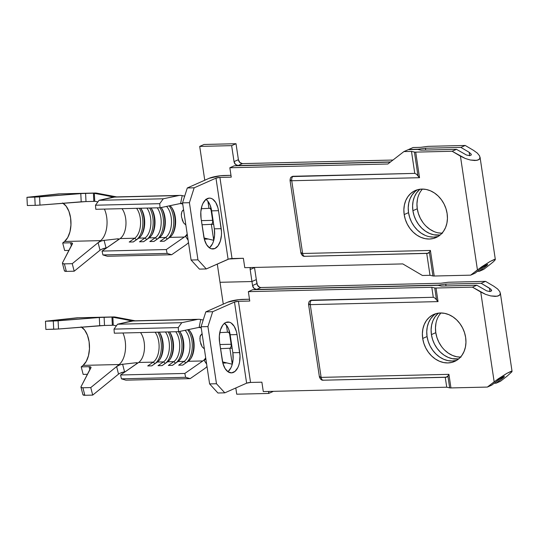 <?xml version="1.0" encoding="UTF-8"?>
<svg xmlns="http://www.w3.org/2000/svg" width="539" height="539" viewBox="0 0 539 539"><rect width="100%" height="100%" fill="white"/><g stroke="black" fill="none" stroke-linecap="round" stroke-linejoin="round"><path stroke-width="0.81" d="M439.433 314.857L440.929 312.97A25.704 20.94 -113.9 0 0 435.788 332.671L431.422 334.604A25.704 20.94 66.1 0 1 438.396 313.139L435.074 316.791L432.965 320.638L431.631 325.004L431.106 329.72L431.422 334.604L432.568 339.469L434.488 344.125L437.116 348.396L440.35 352.115L444.069 355.147L448.125 357.364L452.369 358.691L458.669 358.907A25.704 20.94 66.1 0 1 431.422 334.604L435.788 332.671L435.472 327.786L435.99 323.077M436.011 313.644A25.704 20.94 -113.9 0 0 427.063 336.538L422.697 338.465A25.704 20.94 66.1 0 1 433.76 314.453A25.704 20.94 66.1 0 1 465.642 337.448L464.497 332.583L462.577 327.928L459.949 323.656L456.715 319.93L452.996 316.905L448.94 314.682L444.695 313.361L440.437 312.977L436.32 313.557L432.507 315.072L429.138 317.471L426.349 320.658L424.247 324.505L422.906 328.871L422.387 333.587L422.697 338.465L423.843 343.33L425.763 347.985L428.39 352.257L431.631 355.983L435.344 359.008L439.4 361.231L443.644 362.558L447.902 362.936L452.019 362.356L455.832 360.84L459.201 358.442L461.99 355.262L464.092 351.408L465.433 347.042L465.959 342.332L465.642 337.448A25.704 20.94 66.1 0 1 454.579 361.46A25.704 20.94 66.1 0 1 422.697 338.465L427.063 336.538L426.747 331.653L427.265 326.937L428.606 322.571L430.708 318.724L433.497 315.537M273.044 391.509L273.024 391.341A4.11 3.349 -113.9 0 0 273.044 391.509L268.685 393.443L236.736 394.204L235.806 387.972L236.736 394.204L268.685 393.443L273.044 391.509M489.52 288.203L489.978 291.565L489.466 288.17L481.165 283.285L485.531 281.351L493.832 286.243L485.531 281.351L449.102 282.22A3.699 0.687 171.5 0 0 447.296 282.369L440.956 283.238L260.95 287.516L259.589 287.24L257.406 285.124L256.321 279.6L256.921 283.602L252.555 285.529L253.984 288.331L256.591 289.443L438.436 285.124L445.753 284.127L481.165 283.285L485.531 281.351L449.102 282.22A3.699 0.687 -8.5 0 0 447.296 282.369L440.956 283.238L260.95 287.516L256.591 289.443L438.436 285.124L445.753 284.127L481.165 283.285L490.746 289.099L491.615 290.824L489.944 291.565L486.717 290.885L476.806 285.219L441.394 286.061L437.998 285.313L252.717 289.719L248.358 291.653L431.793 287.294L434.73 287.934L436.496 299.724L435.054 298.134L433.289 297.285L431.793 287.294L433.289 297.285L310.538 300.479M494.175 383.249L496.102 383.202L500.461 381.268L507.246 376.027L500.461 381.268L496.102 383.202L494.175 383.249M136.933 363.643L138.624 362.471L153.224 362.127L147.72 365.941L151.843 365.84L157.341 362.026L163.526 361.885L158.028 365.691L162.145 365.597L167.649 361.784L173.834 361.635L168.33 365.449L172.453 365.354L177.958 361.541L184.136 361.393L178.638 365.206L182.761 365.105L188.259 361.292L202.859 360.948L184.81 373.453L120.574 374.982L138.624 362.471A17.275 9.493 88.6 0 0 144.445 348.814A17.275 9.493 88.6 0 0 140.531 332.57A17.275 9.493 88.6 0 1 144.445 348.814A17.275 9.493 88.6 0 1 138.624 362.471L153.224 362.127L147.72 365.941L151.843 365.84L157.341 362.026A17.275 9.493 88.6 0 0 163.162 348.369A17.275 9.493 88.6 0 0 159.254 332.125A18.919 10.396 -91.4 0 1 159.901 359.324A18.919 10.396 88.6 0 0 159.254 332.132A17.275 9.493 -91.4 0 1 159.659 332.711A17.275 9.493 -91.4 0 1 160.278 358.725A17.275 9.493 -91.4 0 1 157.341 362.026L163.526 361.885L158.028 365.691L162.145 365.597L167.649 361.784A17.275 9.493 88.6 0 0 173.47 348.12A17.275 9.493 88.6 0 0 169.556 331.883A18.919 10.396 -91.4 0 1 170.209 359.082A18.919 10.396 88.6 0 0 169.563 331.889A17.275 9.493 -91.4 0 1 169.967 332.462A17.275 9.493 -91.4 0 1 170.587 358.482A17.275 9.493 -91.4 0 1 167.649 361.784L173.834 361.635L168.33 365.449L172.453 365.354L177.958 361.541A17.275 9.493 88.6 0 0 183.786 347.702A17.275 9.493 88.6 0 0 179.709 331.431A17.275 9.493 -91.4 0 1 180.269 332.219A17.275 9.493 -91.4 0 1 180.888 358.24A17.275 9.493 -91.4 0 1 177.958 361.541L184.136 361.393L178.638 365.206L182.761 365.105L188.259 361.292A17.275 9.493 88.6 0 0 194.141 345.91A17.275 9.493 88.6 0 0 188.522 329.585A17.275 9.493 -91.4 0 1 190.577 331.977A17.275 9.493 -91.4 0 1 191.197 357.99A17.275 9.493 -91.4 0 1 188.259 361.292L202.859 360.948A17.275 9.493 88.6 0 0 205.703 357.802A17.275 9.493 -91.4 0 1 202.859 360.948L184.81 373.453L185.672 377.307L184.81 373.453L120.574 374.982L137.438 363.198M165.433 331.977A17.275 9.493 -91.4 0 1 169.347 348.221A17.275 9.493 -91.4 0 1 163.526 361.885A17.275 9.493 88.6 0 0 169.347 348.221A17.275 9.493 88.6 0 0 165.433 331.977M155.131 332.226A17.275 9.493 -91.4 0 1 159.039 348.464A17.275 9.493 -91.4 0 1 153.224 362.127A17.275 9.493 88.6 0 0 159.039 348.464A17.275 9.493 88.6 0 0 155.131 332.226M175.741 331.734A17.275 9.493 -91.4 0 1 179.655 347.972A17.275 9.493 -91.4 0 1 173.834 361.635A17.275 9.493 88.6 0 0 179.655 347.972A17.275 9.493 88.6 0 0 175.741 331.734M185.059 330.313A17.275 9.493 -91.4 0 1 190.011 346.678A17.275 9.493 -91.4 0 1 184.136 361.393A17.275 9.493 88.6 0 0 190.011 346.678A17.275 9.493 88.6 0 0 185.059 330.313M205.891 359.062L204.14 360.342L206.646 364.135L204.14 360.342L205.703 357.802L204.14 360.342L205.891 359.055M204.086 348.639L202.112 346.772L204.086 348.639M200.656 343.646L202.112 346.772L200.05 341.005M202.105 333.742L200.42 335.474L199.854 338.829M200.03 340.87L200.043 336.619L201.876 333.863M201.249 328.022L201.249 328.022A17.275 9.493 88.6 0 0 197.88 327.624A17.275 9.493 -91.4 0 1 198.837 327.517A17.275 9.493 -91.4 0 1 201.249 328.022L199.174 327.092L201.249 328.022M116.283 317.282A28.789 15.82 88.6 0 0 112.853 316.979L131.853 320.961L117.556 324.215L181.791 322.686L117.556 324.215L114.005 329.107L178.241 327.584L114.005 329.107L114.329 333.196L178.564 331.667L114.329 333.196L114.005 329.107L117.556 324.215L132.992 320.981L197.234 319.459A25.501 14.007 -91.4 0 1 198.642 319.297A25.501 14.007 -91.4 0 1 200.71 319.526L202.873 319.984M232.134 347.945A3.288 1.806 -91.4 0 1 231.757 348.194L229.87 348.241L232.255 364.229L222.553 361.878L232.262 364.236L229.87 348.241L232.168 348.174M220.013 282.295L223.274 304.137L220.013 282.295L251.962 281.533L252.555 285.529L251.962 281.533L256.321 279.6L254.509 267.438A4.11 3.349 -113.9 0 0 254.529 267.613L256.321 279.6L251.962 281.533L256.321 279.6L251.962 281.533L220.013 282.295L251.962 281.533L250.17 269.54L251.962 281.533L220.013 282.295L217.291 264.07L220.013 282.295M493.832 286.243L497.672 289.019L499.929 291.808L500.266 294.2L498.629 295.817L495.26 296.416L490.679 295.911L485.585 294.368L480.748 292.037L494.162 381.821L487.377 387.069L450.948 387.932L448.92 374.342L321.129 377.381A3.699 2.035 88.6 0 0 323.178 380.211L445.234 377.219L446.858 377.105L447.902 376.06L449.667 387.851L446.73 387.211L263.288 391.57L446.73 387.211L449.667 387.851A3.699 0.687 -8.5 0 0 450.948 387.932L487.377 387.069L491.736 385.136L499.875 378.897L503.797 376.532L504.396 376.343L503.904 377.118L502.887 377.954L502.752 377.071L502.887 377.954L496.102 383.202L503.904 377.118M446.73 387.211L445.248 377.313L446.73 387.211M456.385 360.423L452.268 361.002L448.003 360.625L443.765 359.297L439.709 357.081L435.99 354.049L432.756 350.33L430.122 346.058L428.202 341.396L427.063 336.538A25.704 20.94 -113.9 0 0 456.695 360.342M491.501 290.029L491.615 290.824L491.501 290.029M504.396 376.343L499.875 378.897L491.736 385.136L487.377 387.069L498.211 378.856L506.768 373.406L511.774 371.189L511.888 371.802L507.246 376.027M446.022 285.946L445.753 284.127L446.022 285.946M268.846 391.442L268.685 393.443A4.11 3.349 66.1 0 1 268.846 391.442M229.654 332.206L227.478 332.253L226.42 325.172L227.478 332.253L229.371 332.206M460.986 357.141L456.728 356.757L452.49 355.437L448.435 353.213L444.715 350.188M441.475 346.462L438.847 342.191L436.927 337.535L435.788 332.671A25.704 20.94 -113.9 0 0 460.495 357.148M323.629 380.11C322.403 380.426 321.574 379.517 321.129 377.381L319.432 377.057C321.298 381.275 323.42 379.995 323.178 380.211L445.975 377.293L447.902 376.06L448.92 374.342L447.902 376.06L449.667 387.851A3.699 0.687 -8.5 0 0 450.948 387.932L448.92 374.342L321.129 377.381L310.255 304.643L438.045 301.604L436.017 288.015L472.44 287.146L480.748 292.037L494.162 381.821L506.768 373.406L511.073 371.324L511.774 371.189L511.841 371.876M263.288 391.57L261.887 382.178L250.547 382.447L238.427 301.314L249.759 301.045L248.358 291.653L431.793 287.294L434.73 287.934A3.699 0.687 -8.5 0 0 436.017 288.015L472.44 287.146L476.806 285.219L441.394 286.061L437.998 285.313L252.717 289.719L248.358 291.653L249.759 301.045L238.427 301.314L250.547 382.447A2.877 0.532 -8.5 0 0 246.619 383.182L224.81 392.843L216.476 383.748L207.933 326.594L212.683 311.71L234.492 302.049L246.619 383.182L234.492 302.049A2.877 0.532 171.5 0 1 238.427 301.314L234.492 302.049L212.683 311.71L205.81 311.872L201.06 326.762L207.933 326.594L216.476 383.748L209.604 383.909L201.06 326.762L209.604 383.909L217.938 393.005L224.81 392.843L246.619 383.182L250.547 382.447L261.887 382.178L263.288 391.57M224.298 323.178L227.364 326.519L228.583 328.925L230.16 334.753L237.032 334.591L236.399 331.546L234.236 326.358L231.164 323.009L229.439 322.201L225.915 322.463L224.264 323.528L222.762 325.158L220.451 329.881L219.333 335.905L219.582 342.319L222.903 363.347L225.066 368.535L228.132 371.876L231.635 372.873L235.038 371.364L237.827 367.585L238.851 365.011L239.579 362.107L240.017 355.767L237.032 334.591L239.72 352.573A16.453 9.042 -91.4 0 1 231.386 372.88A16.453 9.042 -91.4 0 1 222.27 360.301L219.582 342.319A16.453 9.042 -91.4 0 1 227.916 322.005A16.453 9.042 -91.4 0 1 237.032 334.591L230.16 334.753L232.848 352.735L233.097 359.149L231.986 365.172L230.955 367.746L228.172 371.526M227.62 302.211L205.81 311.872L227.62 302.211A11.103 2.062 171.5 0 1 242.786 299.381L249.49 299.226L238.79 299.664L227.62 302.211M319.432 377.057A3.699 0.687 -8.5 0 0 321.129 377.381L310.255 304.643A3.699 0.687 171.5 0 1 308.557 304.319L319.432 377.057L319.998 376.586M308.557 304.319C308.982 300.405 309.77 301.274 310.72 300.385A3.699 3.018 -113.9 0 1 311.683 300.176L433.289 297.285L435.054 298.134L437.176 300.661L436.496 299.724L434.73 287.934A3.699 0.687 171.5 0 0 436.017 288.015L438.045 301.604L437.176 300.661L438.045 301.604L310.255 304.643A3.699 2.035 -91.4 0 1 311.683 300.176A3.699 2.035 88.6 0 0 310.255 304.643A3.699 0.687 -8.5 0 1 308.557 304.319A3.699 0.687 171.5 0 1 309.13 303.848M227.923 371.728A16.453 9.042 88.6 0 0 232.848 352.735L239.72 352.573L232.848 352.735L230.16 334.753A16.453 9.042 88.6 0 0 224.507 323.319M230.146 334.665L229.702 334.679L231.137 344.266L231.581 344.259L219.912 344.529L231.137 344.266L229.702 334.679A3.288 1.806 88.6 0 0 228.28 332.233A3.288 1.806 88.6 0 1 229.702 334.679L230.146 334.665M229.87 348.241A3.288 1.806 88.6 0 0 231.137 344.266A3.288 1.806 88.6 0 1 229.87 348.241L220.532 348.666L229.87 348.241M222.85 363.138L226.771 362.902L222.85 363.138M202.651 319.944L203.277 319.816L202.651 319.944M219.757 332.603L227.478 332.253L219.757 332.603M200.198 327.281L199.174 327.092L200.71 319.526L199.174 327.092L200.198 327.281M204.584 368.642L190.152 378.641L185.672 377.307L190.152 378.641L204.584 368.642A25.501 14.007 -91.4 0 0 206.996 366.446A25.501 14.007 -91.4 0 1 204.584 368.642M198.642 319.297L134.4 320.82A25.501 14.007 88.6 0 0 132.992 320.981L197.234 319.459L181.791 322.686L178.241 327.584L178.564 331.667L197.88 327.624L178.564 331.667L178.241 327.584L181.791 322.686L197.234 319.459A25.501 14.007 -91.4 0 1 200.71 319.526L203.203 320.045M125.917 380.17L190.152 378.641L125.917 380.17L121.437 378.829L185.672 377.307L121.437 378.829L120.574 374.982L121.437 378.829L125.917 380.17M122.932 332.987A20.563 11.299 -91.4 0 1 119.132 364.519L116.626 366.56L119.429 365.031L122.589 364.162L124.536 371.708L125.419 371.627L121.342 372.584M120.082 373.156L118.533 374.12L116.626 366.56L90.761 387.575L92.708 395.1L118.533 374.12L116.626 366.56L90.761 387.575L82.898 387.763L81.288 387.501L81.025 386.726L91.01 367.288L89.076 366.688L81.221 366.877L83.067 365.381A20.563 11.299 88.6 0 0 89.474 345.755A20.563 11.299 88.6 0 0 81.605 327.16M118.56 374.1L92.708 395.1L84.845 395.289L82.898 387.763L90.761 387.575L92.708 395.1L84.845 395.289L82.898 387.763A4.11 1.347 165.5 0 1 80.958 387.137A4.11 1.347 165.5 0 1 81.025 386.726L90.95 367.733A4.11 1.347 165.5 0 0 91.017 367.322A4.11 1.347 165.5 0 0 89.076 366.688L89.878 369.781L89.076 366.688L81.221 366.877L83.168 374.403L87.52 374.302L83.168 374.403L81.221 366.877L83.067 365.381L119.132 364.519L83.067 365.381L86.253 361.42L88.477 355.679L89.467 348.848L89.103 341.733L87.426 335.204L84.643 330.043L81.093 326.856M131.213 321.359L132.992 320.981M121.127 364.452L136.36 362.713L136.623 363.859L136.36 362.713L137.533 362.929M113.257 325.185L116.404 325.799L113.257 325.185L112.853 316.979L113.257 325.185L112.348 325.286L113.257 325.185M131.651 320.806L130.694 320.53L130.761 321.453L130.694 320.53L111.944 317.073L112.348 325.286L104.519 325.468L112.348 325.286L111.944 317.073L100.429 317.424L56.979 320.867L45.465 321.217L76.781 317.835L112.853 316.979A28.789 15.82 -91.4 0 1 113.581 316.925L77.515 317.788A28.789 15.82 88.6 0 0 76.781 317.835L112.853 316.979L104.115 317.262L104.519 325.468L104.115 317.262L99.311 317.505L99.715 325.711L104.519 325.468L58.502 328.999L99.715 325.711L99.311 317.505L53.294 321.035L53.698 329.241L45.869 329.43L45.465 321.217L53.294 321.035L53.698 329.241L58.502 328.999L58.097 320.786L58.502 328.999L45.869 329.43L45.465 321.217L78.243 317.801M119.132 364.519L116.626 366.56L119.442 365.024M82.912 394.689L84.845 395.289A4.11 1.347 -14.5 0 1 82.905 394.663L80.958 387.137M136.36 362.713L137.512 362.868M122.589 364.162L124.536 371.708L119.752 373.332M256.591 289.443A4.11 3.349 66.1 0 1 252.555 285.529L256.921 283.602A4.11 3.349 -113.9 0 0 260.95 287.516L256.591 289.443M185.948 362.895L182.667 365.112L185.854 362.895L184.136 361.393L185.854 362.895A18.919 10.396 88.6 0 0 192.248 347.615A18.919 10.396 88.6 0 0 187.653 329.767A18.919 10.396 -91.4 0 1 192.248 347.615A18.919 10.396 -91.4 0 1 185.854 362.895L185.948 362.895M190.173 331.397A18.919 10.396 -91.4 0 1 190.819 358.59A18.919 10.396 88.6 0 0 190.173 331.397M175.64 363.138L172.359 365.354L175.552 363.145L173.834 361.635L175.552 363.145A18.919 10.396 88.6 0 0 178.49 331.667A18.919 10.396 -91.4 0 1 175.552 363.145L175.64 363.138M179.864 331.64A18.919 10.396 -91.4 0 1 180.511 358.833A18.919 10.396 88.6 0 0 179.864 331.64M165.338 363.387L162.057 365.597L165.244 363.387L163.526 361.885L165.244 363.387A18.919 10.396 88.6 0 0 168.181 331.916A18.919 10.396 -91.4 0 1 165.244 363.387L165.338 363.387M155.03 363.63L151.749 365.846L154.942 363.63L153.224 362.127L154.942 363.63A18.919 10.396 88.6 0 0 157.88 332.159A18.919 10.396 -91.4 0 1 154.942 363.63L155.03 363.63M511.774 371.189L511.888 371.802M497.672 289.019L499.929 291.808L500.266 294.2L499.687 295.123L497.133 296.255L490.679 295.911L485.585 294.368L472.44 287.146L476.806 285.219L486.717 290.885L489.944 291.565L491.615 290.824M205.81 311.872L212.683 311.71L207.933 326.594L201.06 326.762L205.81 311.872M224.81 392.843L217.938 393.005L209.604 383.909L216.476 383.748L224.81 392.843M420.919 190.961L422.414 189.074A25.704 20.94 -113.9 0 0 417.267 208.775L412.908 210.702A25.704 20.94 66.1 0 1 419.881 189.243L416.553 192.895L414.451 196.742L413.11 201.108L412.591 205.824L412.908 210.702L414.046 215.566L415.967 220.222L418.601 224.493L421.835 228.219L425.554 231.244L429.61 233.468L433.848 234.795L440.147 235.011A25.704 20.94 66.1 0 1 412.908 210.702L417.267 208.775L416.95 203.89L417.476 199.174M417.489 189.741A25.704 20.94 -113.9 0 0 408.542 212.636L404.183 214.569A25.704 20.94 66.1 0 1 415.246 190.557A25.704 20.94 66.1 0 1 447.121 213.545L445.982 208.687L444.062 204.025L441.428 199.753L438.194 196.034L434.474 193.002L430.418 190.786L426.181 189.458L421.922 189.081L417.806 189.661L413.986 191.177L410.624 193.568L407.834 196.755L405.726 200.602L404.391 204.968L403.866 209.684L404.183 214.569L405.321 219.434L407.248 224.089L409.876 228.361L413.11 232.08L416.829 235.112L420.885 237.328L425.123 238.656L429.388 239.04L433.504 238.46L437.318 236.938L440.686 234.546L443.476 231.359L445.578 227.512L446.919 223.146L447.437 218.43L447.121 213.545A25.704 20.94 66.1 0 1 436.064 237.558A25.704 20.94 66.1 0 1 404.183 214.569L408.542 212.636L408.232 207.751L408.751 203.041L410.091 198.675L412.194 194.822L414.983 191.641M469.213 152.315L469.664 155.677L469.159 152.281L460.858 147.396L465.218 145.463L473.518 150.354L465.218 145.463L428.795 146.332A3.699 0.687 171.5 0 0 426.982 146.48L420.649 147.342L413.076 147.524L408.717 149.458L418.129 149.236L425.446 148.238L460.858 147.396L465.218 145.463L428.795 146.332A3.699 0.687 -8.5 0 0 426.982 146.48L420.649 147.342L413.076 147.524L408.717 149.458L418.129 149.236L425.446 148.238L460.858 147.396L469.159 152.281L471.194 154.141L471.308 154.936L469.637 155.677L466.41 154.996L456.493 149.33L421.08 150.165L417.691 149.424L408.279 149.653L403.913 151.58L411.486 151.405L414.424 152.045L417.981 175.829L416.539 174.238L414.774 173.383L411.486 151.405L414.774 173.383L292.023 176.576M392.985 160.036L242.435 163.613L239.828 162.502L238.4 159.699L236.015 143.711L204.065 144.472L199.706 146.406L204.759 180.235L199.706 146.406L231.649 145.645L234.041 161.633L235.469 164.435L238.07 165.547L390.539 161.922L238.07 165.547L242.435 163.613L392.985 160.036M118.412 239.747L120.103 238.575L134.703 238.225L129.205 242.038L133.328 241.944L138.826 238.13L145.011 237.982L139.507 241.795L143.63 241.694L149.135 237.881L155.313 237.739L149.815 241.553L153.938 241.452L159.436 237.638L165.621 237.49L160.117 241.304L164.24 241.209L169.745 237.396L184.345 237.045L166.295 249.557L102.06 251.086L120.103 238.575A17.275 9.493 88.6 0 0 125.924 224.911A17.275 9.493 88.6 0 0 122.016 208.674A17.275 9.493 88.6 0 1 125.924 224.911A17.275 9.493 88.6 0 1 120.103 238.575L134.703 238.225L129.205 242.038L133.328 241.944L138.826 238.13A17.275 9.493 88.6 0 0 144.647 224.467A17.275 9.493 88.6 0 0 140.733 208.229A18.919 10.396 -91.4 0 1 141.386 235.422A18.919 10.396 88.6 0 0 140.74 208.236A17.275 9.493 -91.4 0 1 141.144 208.809A17.275 9.493 -91.4 0 1 141.764 234.829A17.275 9.493 -91.4 0 1 138.826 238.13L145.011 237.982L139.507 241.795L143.63 241.694L149.135 237.881A17.275 9.493 88.6 0 0 154.956 224.224A17.275 9.493 88.6 0 0 151.041 207.98A18.919 10.396 -91.4 0 1 151.695 235.179A18.919 10.396 88.6 0 0 151.048 207.987A17.275 9.493 -91.4 0 1 151.452 208.566A17.275 9.493 -91.4 0 1 152.065 234.586A17.275 9.493 -91.4 0 1 149.135 237.881L155.313 237.739L149.815 241.553L153.938 241.452L159.436 237.638A17.275 9.493 88.6 0 0 165.271 223.806A17.275 9.493 88.6 0 0 161.188 207.528A17.275 9.493 -91.4 0 1 161.754 208.323A17.275 9.493 -91.4 0 1 162.374 234.337A17.275 9.493 -91.4 0 1 159.436 237.638L165.621 237.49L160.117 241.304L164.24 241.209L169.745 237.396A17.275 9.493 88.6 0 0 175.626 222.014A17.275 9.493 88.6 0 0 170.007 205.689A17.275 9.493 -91.4 0 1 172.062 208.074A17.275 9.493 -91.4 0 1 172.675 234.094A17.275 9.493 -91.4 0 1 169.745 237.396L184.345 237.045A17.275 9.493 88.6 0 0 187.181 233.906A17.275 9.493 -91.4 0 1 184.345 237.045L166.295 249.557L167.157 253.404L166.295 249.557L102.06 251.086L118.924 239.296M136.61 208.323A17.275 9.493 -91.4 0 1 140.524 224.568A17.275 9.493 -91.4 0 1 134.703 238.225A17.275 9.493 88.6 0 0 140.524 224.568A17.275 9.493 88.6 0 0 136.61 208.323M146.918 208.081A17.275 9.493 -91.4 0 1 150.832 224.318A17.275 9.493 -91.4 0 1 145.011 237.982A17.275 9.493 88.6 0 0 150.832 224.318A17.275 9.493 88.6 0 0 146.918 208.081M157.226 207.838A17.275 9.493 -91.4 0 1 161.134 224.076A17.275 9.493 -91.4 0 1 155.313 237.739A17.275 9.493 88.6 0 0 161.134 224.076A17.275 9.493 88.6 0 0 157.226 207.838M166.538 206.41A17.275 9.493 -91.4 0 1 171.49 222.775A17.275 9.493 -91.4 0 1 165.621 237.49A17.275 9.493 88.6 0 0 171.49 222.775A17.275 9.493 88.6 0 0 166.538 206.41M187.181 233.899A17.275 9.493 -91.4 0 1 187.181 233.906L185.625 236.439L187.37 235.159L185.625 236.439L188.131 240.239L185.625 236.439L187.181 233.906M185.571 224.736L183.59 222.876L185.571 224.736M182.135 219.75L183.59 222.876L181.528 217.102M183.59 209.839L181.906 211.571L181.333 214.926M181.508 216.974L181.353 214.03L181.906 211.571M182.734 204.119A17.275 9.493 -91.4 0 1 182.734 204.126A17.275 9.493 88.6 0 0 179.366 203.729A17.275 9.493 -91.4 0 1 180.316 203.621A17.275 9.493 -91.4 0 1 182.734 204.119L180.659 203.196L182.734 204.119M477.453 271.339L479.373 271.292L483.739 269.359L490.524 264.117L483.739 269.359L479.373 271.292L477.453 271.339M473.518 150.354L477.365 153.13L479.622 155.919L479.959 158.311L478.315 159.928L474.953 160.528L470.372 160.022L465.272 158.479L460.434 156.148L477.439 269.911L470.648 275.159L434.225 276.022L430.398 250.446L302.615 253.485A3.699 2.035 88.6 0 0 304.663 256.315L426.72 253.317L428.343 253.209L429.388 252.164L432.938 275.941L430.001 275.301L422.435 275.483L430.001 275.301L432.938 275.941A3.699 0.687 -8.5 0 0 434.225 276.022L470.648 275.159L475.014 273.226L483.146 266.994L487.067 264.622L487.707 264.642L487.175 265.208L486.165 266.044L486.03 265.161L486.165 266.044L479.373 271.292L487.175 265.208M97.761 193.386A28.789 15.82 88.6 0 0 94.332 193.077L113.331 197.065L99.035 200.313L163.277 198.79L99.035 200.313L95.484 205.211L159.726 203.681L95.484 205.211L95.814 209.294L160.049 207.771L95.814 209.294L95.484 205.211L99.035 200.313L114.477 197.085L178.712 195.556A25.501 14.007 -91.4 0 1 180.12 195.394A25.501 14.007 -91.4 0 1 182.195 195.623L184.351 196.088M213.612 224.042A3.288 1.806 -91.4 0 1 213.242 224.298L211.349 224.339L213.74 240.327L204.038 237.982L213.74 240.333L211.349 224.339L213.646 224.271M430.001 275.301L426.733 253.411L430.001 275.301M437.863 236.527L433.747 237.106L429.489 236.722M425.251 235.402L421.188 233.178L417.476 230.153L414.235 226.427L411.607 222.156L409.687 217.5L408.542 212.636A25.704 20.94 -113.9 0 0 438.173 236.439M471.194 154.141L471.308 154.936L471.194 154.141M487.667 264.433L483.146 266.994L475.014 273.226L470.648 275.159L481.482 266.946L490.039 261.503L495.051 259.279L495.159 259.892L493.576 261.59L490.524 264.117M425.716 150.058L425.446 148.238L425.716 150.058M250.325 267.539L250.17 269.54L254.529 267.613L250.17 269.54A4.11 3.349 66.1 0 1 250.325 267.539M211.14 208.31L208.964 208.35L207.906 201.269L208.964 208.35L210.85 208.31M442.472 233.239L438.214 232.861M433.969 231.534L429.913 229.318L426.194 226.286M422.96 222.567L420.332 218.295L418.412 213.633L417.267 208.775A25.704 20.94 -113.9 0 0 441.98 233.246M305.114 256.207C303.888 256.524 303.053 255.614 302.615 253.485L300.917 253.162C302.783 257.373 304.906 256.099 304.663 256.315L427.461 253.397L429.388 252.164L430.398 250.446L429.388 252.164L432.938 275.941A3.699 0.687 -8.5 0 0 434.225 276.022L430.398 250.446L302.615 253.485L291.74 180.74L419.531 177.702L415.71 152.126L452.133 151.257L460.434 156.148L477.439 269.911L490.039 261.503L494.351 259.421L495.051 259.279L495.119 259.966M229.836 167.75L387.858 163.997L403.913 151.58L411.486 151.405L414.424 152.045A3.699 0.687 -8.5 0 0 415.71 152.126L452.133 151.257L456.493 149.33L421.08 150.165L417.691 149.424L408.279 149.653L403.913 151.58L387.858 163.997L229.836 167.75L234.202 165.823L390.297 162.111L234.202 165.823L229.836 167.75L231.244 177.142L229.836 167.75M422.435 275.483L402.795 263.915L244.773 267.674L243.372 258.282L232.033 258.552L219.905 177.412L231.244 177.142L219.905 177.412L232.033 258.552A2.877 0.532 -8.5 0 0 228.098 259.279L206.289 268.941L197.954 259.852L189.418 202.698L194.168 187.808L215.977 178.146L228.098 259.279L215.977 178.146A2.877 0.532 171.5 0 1 219.905 177.412L215.977 178.146L194.168 187.808L187.296 187.97L182.546 202.859L189.418 202.698L197.954 259.852L191.089 260.014L182.546 202.859L191.089 260.014L199.423 269.109L206.289 268.941L228.866 259.016L243.372 258.282L244.773 267.674L402.795 263.915L422.435 275.483M205.777 199.275L207.4 200.676L210.062 205.029L211.645 210.85L218.511 210.688L217.877 207.643L215.715 202.455L212.649 199.113L210.917 198.305L209.145 198.116L205.743 199.625L202.954 203.405L201.93 205.979L200.818 212.002L201.067 218.416L204.389 239.444L206.552 244.632L209.617 247.98L211.349 248.789L214.866 248.526L218.025 245.831L220.336 241.108L221.455 235.085L221.502 231.864L218.511 210.688L221.199 228.677A16.453 9.042 -91.4 0 1 212.871 248.984A16.453 9.042 -91.4 0 1 203.755 236.405L201.067 218.416A16.453 9.042 -91.4 0 1 209.401 198.109A16.453 9.042 -91.4 0 1 218.511 210.688L211.645 210.85L214.333 228.839L214.583 235.247L213.464 241.277L212.44 243.85L209.651 247.63M209.105 178.315L187.296 187.97L209.105 178.315A11.103 2.062 171.5 0 1 224.271 175.485L230.968 175.323L220.269 175.768L209.105 178.315M300.917 253.162A3.699 0.687 -8.5 0 0 302.615 253.485L291.74 180.74A3.699 0.687 171.5 0 1 290.043 180.417L300.917 253.162L301.483 252.69M290.043 180.417C290.46 176.509 291.249 177.371 292.205 176.489A3.699 3.018 -113.9 0 1 293.169 176.273L414.774 173.383L416.539 174.238L418.655 176.765L417.981 175.829L414.424 152.045A3.699 0.687 171.5 0 0 415.71 152.126L419.531 177.702L418.655 176.765L419.531 177.702L291.74 180.74A3.699 2.035 -91.4 0 1 293.169 176.273A3.699 2.035 88.6 0 0 291.74 180.74A3.699 0.687 -8.5 0 1 290.043 180.417A3.699 0.687 171.5 0 1 290.615 179.945M209.401 247.832A16.453 9.042 88.6 0 0 214.333 228.839L221.199 228.677L214.333 228.839L211.645 210.85A16.453 9.042 88.6 0 0 205.992 199.423M238.4 159.699L234.041 161.633L231.649 145.645L236.015 143.711L238.4 159.699A4.11 3.349 -113.9 0 0 242.435 163.613L238.07 165.547A4.11 3.349 66.1 0 1 234.041 161.633L238.4 159.699M211.632 210.769L211.187 210.776L212.615 220.37L213.067 220.357L201.397 220.626L212.615 220.37L211.187 210.776A3.288 1.806 88.6 0 0 209.765 208.337A3.288 1.806 88.6 0 1 211.187 210.776L211.632 210.769M211.349 224.339A3.288 1.806 88.6 0 0 212.615 220.37A3.288 1.806 88.6 0 1 211.349 224.339L202.017 224.763L211.349 224.339M204.335 239.242L208.249 238.999L204.335 239.242M184.136 196.048L184.762 195.913L184.136 196.048M201.242 208.701L208.964 208.35L201.242 208.701M181.677 203.378L180.659 203.196L182.195 195.623L180.659 203.196L181.677 203.378M186.063 244.746L171.638 254.745L167.157 253.404L171.638 254.745L186.063 244.746A25.501 14.007 -91.4 0 0 188.475 242.55A25.501 14.007 -91.4 0 1 186.063 244.746M180.12 195.394L115.885 196.924A25.501 14.007 88.6 0 0 114.477 197.085L178.712 195.556L163.277 198.79L159.726 203.681L160.049 207.771L179.366 203.729L160.049 207.771L159.726 203.681L163.277 198.79L178.712 195.556A25.501 14.007 -91.4 0 1 182.195 195.623L184.688 196.142M107.402 256.268L171.638 254.745L107.402 256.268L102.915 254.934L167.157 253.404L102.915 254.934L102.06 251.086L102.915 254.934L107.402 256.268M182.512 210.648L183.354 209.961M104.418 209.092A20.563 11.299 -91.4 0 1 100.618 240.623L98.105 242.665L100.914 241.128L104.067 240.259L106.021 247.812L106.904 247.724L102.828 248.688M101.568 249.254L100.011 250.224L98.105 242.665L72.239 263.679L74.187 271.205L100.018 250.217L98.105 242.665L72.239 263.679L64.384 263.861L62.767 263.605L62.511 262.823L72.495 243.392L70.562 242.793L62.706 242.981L64.545 241.479A20.563 11.299 88.6 0 0 70.959 221.859A20.563 11.299 88.6 0 0 63.083 203.257M100.038 250.197L74.187 271.205L66.331 271.387L64.384 263.861L72.239 263.679L74.187 271.205L66.331 271.387L64.384 263.861A4.11 1.347 165.5 0 1 62.443 263.234A4.11 1.347 165.5 0 1 62.511 262.823L72.435 243.83A4.11 1.347 165.5 0 0 72.502 243.419A4.11 1.347 165.5 0 0 70.562 242.793L71.364 245.885L70.562 242.793L62.706 242.981L64.653 250.507L68.999 250.399L64.653 250.507L62.706 242.981L64.545 241.479L100.618 240.623L64.545 241.479L67.739 237.524L69.962 231.783L70.946 224.945L70.582 217.837L68.911 211.308L66.129 206.141L62.571 202.96M112.698 197.456L114.477 197.085M102.612 240.556L117.839 238.811L118.108 239.956L117.839 238.811L119.018 239.026M94.736 201.283L97.889 201.896L94.736 201.283L94.332 193.077L94.736 201.283L93.826 201.384L94.736 201.283M113.136 196.91L112.179 196.627L112.247 197.55L112.179 196.627L93.422 193.178L93.826 201.384L85.997 201.573L93.826 201.384L93.422 193.178L81.908 193.528L38.464 196.971L26.95 197.321L58.266 193.932L94.332 193.077A28.789 15.82 -91.4 0 1 95.066 193.029L58.994 193.885A28.789 15.82 88.6 0 0 58.266 193.932L94.332 193.077L85.593 193.36L85.997 201.573L85.593 193.36L80.796 193.602L81.2 201.815L85.997 201.573L39.98 205.096L81.2 201.815L80.796 193.602L34.779 197.133L35.183 205.346L27.354 205.527L26.95 197.321L34.779 197.133L35.183 205.346L39.98 205.096L39.576 196.89L39.98 205.096L35.183 205.346L27.354 205.527L26.95 197.321L59.728 193.899M100.914 241.128L98.105 242.665L100.618 240.623M64.397 270.787L66.331 271.387A4.11 1.347 -14.5 0 1 64.39 270.76L62.443 263.234M495.051 259.279L495.159 259.892M477.365 153.13L479.622 155.919L479.959 158.311L479.38 159.234L476.826 160.366L470.372 160.022L465.272 158.479L452.133 151.257L456.493 149.33L466.41 154.996L469.637 155.677L471.308 154.936M117.839 238.811L118.991 238.972M104.067 240.259L106.021 247.812L101.231 249.429M167.339 238.999L165.621 237.49L167.339 238.999L164.152 241.209L167.339 238.999A18.919 10.396 88.6 0 0 173.733 223.719A18.919 10.396 88.6 0 0 169.138 205.864A18.919 10.396 -91.4 0 1 173.733 223.719A18.919 10.396 -91.4 0 1 167.339 238.999L167.339 238.999M171.658 207.502A18.919 10.396 -91.4 0 1 172.305 234.687A18.919 10.396 88.6 0 0 171.658 207.502M157.031 239.242L155.313 237.739L157.031 239.242L153.844 241.452L157.031 239.242A18.919 10.396 88.6 0 0 159.975 207.771A18.919 10.396 -91.4 0 1 157.031 239.242L157.031 239.242M161.35 207.744A18.919 10.396 -91.4 0 1 161.996 234.937A18.919 10.396 88.6 0 0 161.35 207.744M146.729 239.491L145.011 237.982L146.729 239.491L143.536 241.701L146.729 239.491A18.919 10.396 88.6 0 0 149.667 208.014A18.919 10.396 -91.4 0 1 146.729 239.491L146.729 239.491M136.421 239.734L134.703 238.225L136.421 239.734L133.234 241.944L136.421 239.734A18.919 10.396 88.6 0 0 139.365 208.263A18.919 10.396 -91.4 0 1 136.421 239.734L136.421 239.734M187.296 187.97L194.168 187.808L189.418 202.698L182.546 202.859L187.296 187.97M206.289 268.941L199.423 269.109L191.089 260.014L197.954 259.852L206.289 268.941M204.065 144.472L236.015 143.711L231.649 145.645L199.706 146.406L204.065 144.472M512.05 371.358L500.347 293.054M115.44 317.08L135.208 320.799M495.328 259.448L480.04 157.166M96.919 193.184L116.693 196.903"/></g></svg>
